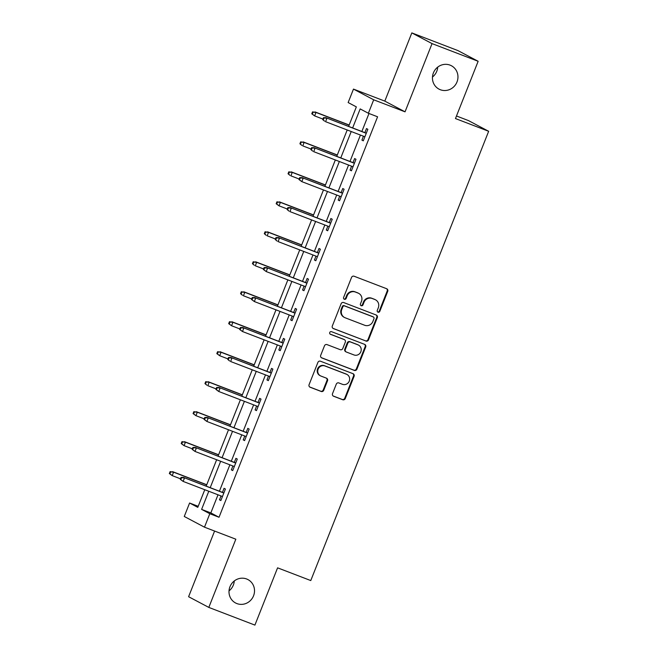 <?xml version="1.0" encoding="UTF-8"?>
<svg xmlns="http://www.w3.org/2000/svg" width="658" height="658" viewBox="0 0 658 658"><rect width="100%" height="100%" fill="white"/><g stroke="black" fill="none" stroke-linecap="round" stroke-linejoin="round"><path stroke-width="0.99" d="M378.013 312.188A1.423 1.357 117.9 0 0 379.806 311.349L387.735 291.313A2.032 1.941 117.9 0 0 386.674 288.73L354.103 276.237A2.032 1.941 117.9 0 0 351.545 277.429L343.608 297.465A1.423 1.357 117.9 0 0 344.356 299.275A1.423 1.357 117.9 0 0 346.141 298.436L347.169 295.845A6.498 6.202 117.9 0 1 355.353 292.029L358.067 293.073A6.498 6.202 117.9 0 1 361.464 301.331L360.436 303.922A1.423 1.357 117.9 0 0 361.184 305.731A1.423 1.357 117.9 0 0 362.977 304.893L363.997 302.302A6.498 6.202 117.9 0 1 372.181 298.485L374.896 299.53A6.498 6.202 117.9 0 1 378.301 307.788L377.273 310.379A1.423 1.357 117.9 0 0 378.013 312.188M377.618 311.941A1.423 1.357 117.9 0 0 379.255 311.061L387.192 291.017A2.032 1.941 117.9 0 0 386.583 288.697M343.953 299.028A1.423 1.357 117.9 0 0 345.598 298.148L346.626 295.557L347.169 295.845M360.79 305.485A1.423 1.357 117.9 0 0 362.426 304.605L363.455 302.014L363.997 302.302M246.627 578.982A13.234 12.634 117.9 0 0 230.259 586.048A13.234 12.634 117.9 0 0 235.564 602.975A13.234 12.634 117.9 0 0 236.888 603.575A13.234 12.634 117.9 0 0 253.256 596.502A13.234 12.634 117.9 0 0 247.951 579.583A13.234 12.634 117.9 0 0 246.627 578.982M450.072 65.134A13.234 12.634 117.9 0 0 433.704 72.199A13.234 12.634 117.9 0 0 439.009 89.126A13.234 12.634 117.9 0 0 440.334 89.727A13.234 12.634 117.9 0 0 456.701 82.653A13.234 12.634 117.9 0 0 451.396 65.734A13.234 12.634 117.9 0 0 450.072 65.134M332.52 393.649A2.032 1.941 117.9 0 0 333.59 396.231L342.728 399.735A2.032 1.941 117.9 0 0 345.286 398.542L354.094 376.286A2.032 1.941 117.9 0 0 353.033 373.703L320.454 361.209A2.032 1.941 117.9 0 0 317.904 362.402L309.087 384.659A2.032 1.941 117.9 0 0 310.148 387.241L321.194 391.477A2.032 1.941 117.9 0 0 323.744 390.284L327.519 380.76A2.032 1.941 117.9 0 0 326.458 378.177L320.981 376.072A5.428 5.182 117.9 0 1 318.258 368.883A5.428 5.182 117.9 0 1 324.978 365.988L346.421 374.213A5.428 5.182 117.9 0 1 349.143 381.401A5.428 5.182 117.9 0 1 342.423 384.305L338.854 382.931A2.032 1.941 117.9 0 0 336.296 384.124L332.52 393.649M218.012 494.791L210.831 512.919L219.032 517.262L209.812 513.725L204.49 527.181L184.265 516.472L189.594 503.016L197.787 507.359L204.778 489.716M478.144 61.284L432.051 43.609L411.826 32.9L457.919 50.584L478.144 61.284L455.468 118.555L488.655 131.287L310.773 580.562L277.586 567.838L254.909 625.1L208.816 607.416L235.827 539.198L204.49 527.181M411.826 32.9L384.815 101.118L405.04 111.827L432.051 43.609M405.04 111.827L373.695 99.802L368.373 113.258L360.173 108.915L352.639 127.94M219.032 517.262L377.585 116.787L368.373 113.258M365.955 341.074A2.032 1.941 117.9 0 0 368.505 339.882L377.322 317.625A2.032 1.941 117.9 0 0 376.261 315.042L343.682 302.548A2.032 1.941 117.9 0 0 341.124 303.741L332.315 325.998A2.032 1.941 117.9 0 0 333.376 328.581L365.404 340.786A2.032 1.941 117.9 0 0 367.962 339.594L376.771 317.337A2.032 1.941 117.9 0 0 376.17 315.009M365.708 346.955L356.891 369.212A2.032 1.941 117.9 0 1 354.341 370.405L321.762 357.911A2.032 1.941 117.9 0 1 320.701 355.328L324.476 345.804A2.032 1.941 117.9 0 1 327.026 344.611L340.244 349.678A2.032 1.941 117.9 0 0 342.793 348.485L345.302 342.168A2.032 1.941 117.9 0 0 344.233 339.586L330.481 334.313A1.423 1.357 117.9 0 1 329.773 332.43A1.423 1.357 117.9 0 1 331.525 331.673L364.647 344.373A2.032 1.941 117.9 0 1 365.708 346.955L365.157 346.667L356.348 368.924L356.891 369.212M214.59 531.055L188.599 596.716L208.816 607.416M488.655 131.287L468.43 120.578L456.479 115.989M368.982 113.489L361.859 131.477M360.436 135.063L349.99 161.457M348.567 165.035L338.122 191.437M336.699 195.015L326.253 221.409M324.83 224.995L314.384 251.389M312.961 254.975L302.516 281.369M301.093 284.947L290.647 311.341M289.224 314.927L278.778 341.321M277.355 344.907L266.909 371.301M265.487 374.879L255.033 401.273M253.618 404.859L243.164 431.253M241.749 434.839L231.295 461.233M229.881 464.819L219.427 491.213M363.455 136.214L361.916 140.105L363.282 140.828L367.847 129.297L366.481 128.573L364.869 132.636M351.586 166.194L350.048 170.085L351.413 170.809L355.978 159.277L354.613 158.553L353.001 162.608M339.717 196.174L338.179 200.057L339.544 200.78L344.109 189.249L342.744 188.525L341.132 192.588M327.849 226.146L326.302 230.037L327.676 230.761L332.241 219.229L330.867 218.505L329.263 222.569M315.98 256.126L314.434 260.017L315.807 260.741L320.372 249.209L318.998 248.485L317.395 252.54M304.103 286.107L302.565 289.989L303.93 290.713L308.503 279.189L307.13 278.466L305.526 282.521M292.234 316.087L290.696 319.969L292.062 320.693L296.626 309.161L295.261 308.438L293.657 312.501M280.366 346.059L278.827 349.949L280.193 350.673L284.758 339.141L283.392 338.418L281.788 342.481M268.497 376.039L266.959 379.929L268.324 380.645L272.889 369.122L271.524 368.398L269.92 372.453M256.628 406.019L255.09 409.901L256.456 410.625L261.02 399.093L259.655 398.37L258.051 402.433M244.76 435.991L243.221 439.881L244.587 440.605L249.152 429.074L247.786 428.35L246.182 432.413M232.891 465.971L231.353 469.861L232.718 470.585L237.283 459.054L235.918 458.33L234.314 462.385M221.022 495.951L219.484 499.833L220.849 500.557L225.414 489.034L224.049 488.31L222.445 492.365M229.025 590.876A13.234 12.634 117.9 0 0 234.273 580.973M432.47 77.027A13.234 12.634 117.9 0 0 437.718 67.124M198.198 506.323L189.594 503.016M348.625 126.402L356.348 106.884L348.148 102.549L353.478 89.093L373.695 99.802M384.815 101.118L353.478 89.093M208.792 491.255L201.611 509.382L209.812 513.725M351.224 131.526L340.77 157.92M339.355 161.506L328.901 187.9M327.478 191.478L317.033 217.872M315.61 221.458L305.164 247.852M303.741 251.438L293.295 277.832M291.872 281.41L281.427 307.804M280.004 311.39L269.558 337.784M268.135 341.37L257.689 367.764M256.266 371.351L245.821 397.745M244.398 401.322L233.952 427.716M232.529 431.303L222.083 457.697M220.66 461.283L210.215 487.677M206.193 486.13L216.646 459.736M218.061 456.159L228.515 429.764M229.93 426.178L240.384 399.784M241.799 396.198L252.253 369.804M253.667 366.218L264.121 339.824M265.536 336.246L275.99 309.852M277.405 306.266L287.859 279.872M289.273 276.286L299.727 249.892M301.142 246.314L311.596 219.92M313.011 216.334L323.465 189.94M324.887 186.354L335.333 159.96M336.756 156.374L347.202 129.98M210.831 512.919L201.611 509.382M361.916 140.105L363.348 140.656M350.048 170.085L351.479 170.628M338.179 200.057L339.61 200.608M326.302 230.037L327.742 230.588M314.434 260.017L315.873 260.568M302.565 289.989L304.004 290.54M290.696 319.969L292.136 320.52M278.827 349.949L280.267 350.5M266.959 379.929L268.398 380.472M255.09 409.901L256.53 410.452M243.221 439.881L244.661 440.432M231.353 469.861L232.792 470.412M219.484 499.833L220.924 500.384M375.545 299.826L375.002 299.538A6.498 6.202 117.9 0 0 374.353 299.242L374.896 299.53M363.455 302.014A6.498 6.202 117.9 0 1 371.638 298.197L374.353 299.242M358.717 293.369L358.166 293.081A6.498 6.202 117.9 0 0 357.516 292.785L358.067 293.073M346.626 295.557A6.498 6.202 117.9 0 1 354.802 291.741L357.516 292.785M332.915 328.326L365.404 340.786M373.966 318.727A1.423 1.357 117.9 0 0 373.218 316.917L344.627 305.954A1.423 1.357 117.9 0 0 342.843 306.784L341.757 309.523A6.498 6.202 117.9 0 0 345.154 317.781L364.705 325.274A6.498 6.202 117.9 0 0 372.88 321.458L373.966 318.727M372.946 316.778A1.423 1.357 117.9 0 0 372.675 316.63L373.218 316.917M344.504 317.485L343.961 317.197A6.498 6.202 117.9 0 1 341.206 309.235L342.292 306.496A1.423 1.357 117.9 0 1 344.085 305.666L372.675 316.63M321.31 357.656L353.79 370.117A2.032 1.941 117.9 0 0 356.348 368.924M344.438 339.676L343.895 339.388A2.032 1.941 117.9 0 0 343.69 339.298L330.102 334.083M353.946 354.933A5.428 5.182 117.9 0 0 358.487 345.088A5.428 5.182 117.9 0 0 357.944 344.841L350.385 341.946A2.032 1.941 117.9 0 0 347.835 343.139L345.327 349.456A2.032 1.941 117.9 0 0 346.396 352.038L353.946 354.933M358.487 345.088L357.944 344.8A5.428 5.182 117.9 0 0 357.401 344.553L357.944 344.841M346.19 351.948L345.647 351.66A2.032 1.941 117.9 0 1 344.784 349.168L347.284 342.851A2.032 1.941 117.9 0 1 349.842 341.658L357.401 344.553M365.157 346.667A2.032 1.941 117.9 0 0 364.557 344.34M346.963 374.46L346.421 374.172A5.428 5.182 117.9 0 0 345.878 373.925L346.421 374.213M320.438 375.825L319.895 375.537A5.428 5.182 117.9 0 1 324.427 365.692L345.878 373.925M309.696 386.986L320.643 391.181A2.032 1.941 117.9 0 0 323.201 389.988L326.968 380.464A2.032 1.941 117.9 0 0 326.368 378.144M333.129 395.976L342.176 399.447A2.032 1.941 117.9 0 0 344.734 398.255L353.552 375.998A2.032 1.941 117.9 0 0 352.943 373.67M312.534 111.876L311.777 113.801L312.32 114.089L313.085 112.173L312.534 111.876L316.005 112.436L314.631 115.898L322.913 119.073M312.32 114.089L314.631 115.898L311.777 113.801M313.085 112.173L316.005 112.436L349.118 125.143M315.017 111.918L349.168 125.012M366.309 133.187L325.949 117.7L366.259 133.311M324.016 117.955L323.465 117.667L322.708 119.592L323.251 119.879L324.016 117.955L326.936 118.226L325.562 121.681L364.886 136.765M323.251 119.879L324.583 121.162L322.708 119.592M325.949 117.7L323.465 117.667M300.665 141.857L299.908 143.781L300.451 144.069L301.216 142.144L300.665 141.857L304.136 142.416L302.762 145.87L311.045 149.045M300.451 144.069L301.783 145.352L299.908 143.781M301.216 142.144L304.136 142.416L337.25 155.115M303.149 141.889L337.299 154.992M288.796 171.837L288.039 173.753L288.582 174.049L289.347 172.125L288.796 171.837L292.267 172.388L290.894 175.851L299.176 179.025M288.582 174.049L289.915 175.332L288.039 173.753M289.347 172.125L292.267 172.388L325.381 185.095M291.28 171.87L325.43 184.972M354.44 163.159L314.08 147.68L354.391 163.283M312.147 147.935L311.596 147.647L310.839 149.563L311.382 149.859L312.147 147.935L315.067 148.198L313.693 151.661L353.017 166.745M311.382 149.859L312.714 151.143L310.839 149.563M314.08 147.68L311.596 147.647M342.571 193.139L302.211 177.66L342.522 193.263M300.278 177.915L299.727 177.627L298.971 179.544L299.513 179.831L300.278 177.915L303.198 178.178L301.825 181.641L341.148 196.726M299.513 179.831L301.825 181.641L298.971 179.544M302.211 177.66L299.727 177.627M276.928 201.817L276.171 203.733L276.714 204.021L277.479 202.105L276.928 201.817L280.398 202.368L279.025 205.831L287.307 209.005M276.714 204.021L279.025 205.831L276.171 203.733M277.479 202.105L280.398 202.368L313.512 215.076M279.411 201.85L313.562 214.952M265.059 231.789L264.302 233.713L264.845 234.001L265.61 232.077L265.059 231.789L268.53 232.348L267.156 235.803L275.439 238.986M264.845 234.001L266.169 235.284L264.302 233.713M265.61 232.077L268.53 232.348L301.644 245.047M267.543 231.83L301.693 244.924M253.19 261.769L252.433 263.694L252.976 263.981L253.741 262.057L253.19 261.769L256.661 262.328L255.288 265.783L263.57 268.957M252.976 263.981L254.301 265.264L252.433 263.694M253.741 262.057L256.661 262.328L289.775 275.028M255.674 261.802L289.824 274.904M330.703 223.12L290.343 207.632L330.653 223.243M288.41 207.887L287.859 207.599L287.102 209.524L287.645 209.812L288.41 207.887L291.329 208.158L289.956 211.613L329.28 226.697M287.645 209.812L288.969 211.095L287.102 209.524M290.343 207.632L287.859 207.599M318.826 253.091L278.474 237.612L318.776 253.223M276.541 237.867L275.99 237.579L275.233 239.504L275.776 239.792L276.541 237.867L279.461 238.138L278.087 241.593L317.411 256.678M275.776 239.792L277.1 241.075L275.233 239.504M278.474 237.612L275.99 237.579M306.957 283.072L266.605 267.592L306.908 283.195M264.664 267.847L264.121 267.559L263.365 269.476L263.907 269.764L264.664 267.847L267.584 268.11L266.219 271.573L305.542 286.658M263.907 269.764L266.219 271.573L263.365 269.476M266.605 267.592L264.121 267.559M295.088 313.052L254.736 297.572L295.039 313.175M252.795 297.827L252.253 297.531L251.488 299.456L252.039 299.744L252.795 297.827L255.715 298.09L254.35 301.545L293.674 316.63M252.039 299.744L254.35 301.545L251.488 299.456M254.736 297.572L252.253 297.531M283.22 343.024L242.868 327.544L283.17 343.155M240.927 327.799L240.384 327.511L239.619 329.436L240.17 329.724L240.927 327.799L243.847 328.071L242.481 331.525L281.805 346.61M240.17 329.724L242.481 331.525L239.619 329.436M242.868 327.544L240.384 327.511M271.351 373.004L230.999 357.524L271.302 373.127M229.058 357.779L228.515 357.491L227.75 359.408L228.301 359.704L229.058 357.779L231.978 358.042L230.613 361.505L269.936 376.59M228.301 359.704L229.626 360.987L227.75 359.408M230.999 357.524L228.515 357.491M259.482 402.984L219.13 387.504L259.433 403.107M217.189 387.759L216.646 387.463L215.882 389.388L216.433 389.676L217.189 387.759L220.109 388.023L218.744 391.485L258.068 406.57M216.433 389.676L218.744 391.485L215.882 389.388M219.13 387.504L216.646 387.463M247.614 432.964L207.262 417.476L247.564 433.087M205.321 417.731L204.778 417.443L204.013 419.368L204.564 419.656L205.321 417.731L208.241 418.003L206.875 421.457L246.199 436.542M204.564 419.656L206.875 421.457L204.013 419.368M207.262 417.476L204.778 417.443M235.745 462.936L195.393 447.456L235.696 463.059M193.452 447.711L192.909 447.424L192.144 449.348L192.695 449.636L193.452 447.711L196.372 447.975L195.007 451.437L234.33 466.522M192.695 449.636L195.007 451.437L192.144 449.348M195.393 447.456L192.909 447.424M241.321 291.749L240.565 293.665L241.108 293.962L241.864 292.037L241.321 291.749L244.784 292.3L243.419 295.763L251.693 298.938M241.108 293.962L242.432 295.236L240.565 293.665M241.864 292.037L244.784 292.3L277.906 305.008M243.805 291.782L277.956 304.884M229.453 321.721L228.688 323.646L229.239 323.933L229.996 322.017L229.453 321.721L232.916 322.28L231.55 325.743L239.825 328.918M229.239 323.933L231.55 325.743L228.688 323.646M229.996 322.017L232.916 322.28L266.038 334.988M231.937 321.762L266.087 334.856M217.584 351.701L216.819 353.626L217.37 353.914L218.127 351.989L217.584 351.701L221.047 352.26L219.682 355.715L227.956 358.89M217.37 353.914L219.682 355.715L216.819 353.626M218.127 351.989L221.047 352.26L254.169 364.96M220.068 351.734L254.218 364.836M205.715 381.681L204.951 383.598L205.502 383.894L206.258 381.969L205.715 381.681L209.178 382.232L207.813 385.695L216.087 388.87M205.502 383.894L206.826 385.177L204.951 383.598M206.258 381.969L209.178 382.232L242.3 394.94M208.199 381.714L242.35 394.816M193.847 411.661L193.082 413.578L193.633 413.866L194.39 411.949L193.847 411.661L197.31 412.212L195.944 415.675L204.219 418.85M193.633 413.866L195.944 415.675L193.082 413.578M194.39 411.949L197.31 412.212L230.432 424.92M196.331 411.694L230.481 424.797M181.978 441.633L181.213 443.558L181.764 443.846L182.521 441.921L181.978 441.633L185.441 442.192L184.076 445.647L192.35 448.822M181.764 443.846L184.076 445.647L181.213 443.558M182.521 441.921L185.441 442.192L218.563 454.892M184.462 441.674L218.612 454.768M170.109 471.613L169.345 473.538L169.896 473.826L170.652 471.901L170.109 471.613L173.572 472.173L172.207 475.627L180.481 478.802M169.896 473.826L172.207 475.627L169.345 473.538M170.652 471.901L173.572 472.173L206.694 484.872M172.593 471.646L206.744 484.749M223.876 492.916L183.524 477.437L223.827 493.039M181.583 477.692L181.04 477.404L180.276 479.32L180.827 479.608L181.583 477.692L184.503 477.955L183.138 481.417L222.462 496.502M180.827 479.608L183.138 481.417L180.276 479.32M183.524 477.437L181.04 477.404M379.255 311.061L379.806 311.349M345.598 298.148L346.141 298.436M362.426 304.605L362.977 304.893M371.638 298.197L372.181 298.485M354.802 291.741L355.353 292.029M387.192 291.017L387.735 291.313M376.771 317.337L377.322 317.625M367.962 339.594L368.505 339.882M344.085 305.666L344.627 305.954M342.292 306.496L342.843 306.784M341.206 309.235L341.757 309.523M353.79 370.117L354.341 370.405M343.69 339.298L344.233 339.586M349.842 341.658L350.385 341.946M347.284 342.851L347.835 343.139M344.784 349.168L345.327 349.456M324.427 365.692L324.978 365.988M326.968 380.464L327.519 380.76M323.201 389.988L323.744 390.284M320.643 391.181L321.194 391.477M353.552 375.998L354.094 376.286M344.734 398.255L345.286 398.542M342.176 399.447L342.728 399.735M372.815 316.695L373.366 316.983"/></g></svg>
